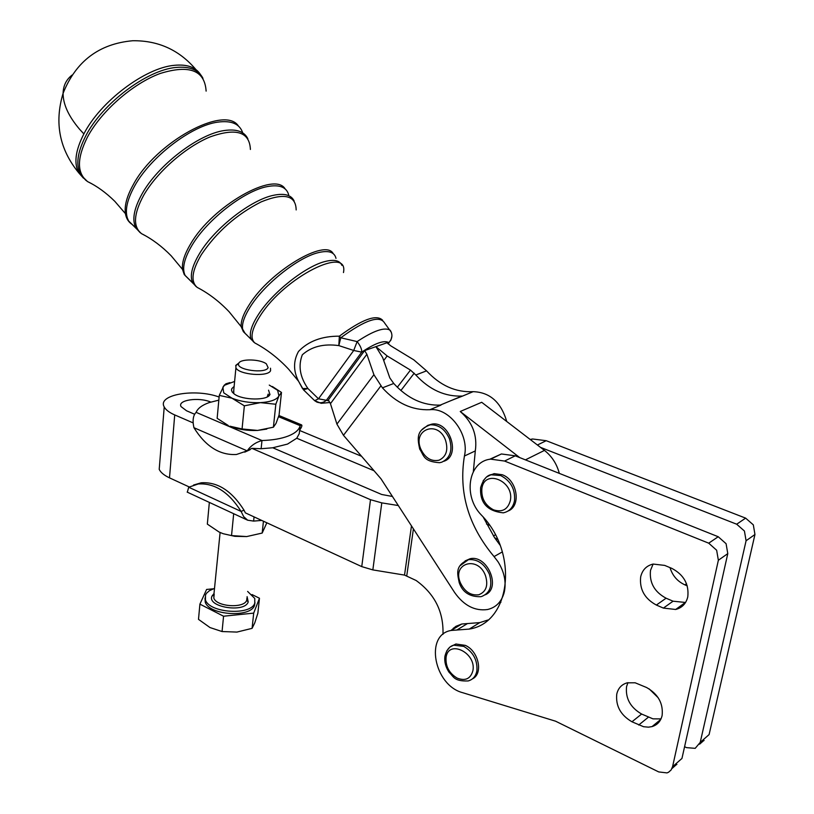 <?xml version="1.0" encoding="UTF-8"?>
<svg xmlns="http://www.w3.org/2000/svg" width="814" height="814" viewBox="0 0 814 814"><rect width="100%" height="100%" fill="white"/><g stroke="black" fill="none" stroke-linecap="round" stroke-linejoin="round"><path stroke-width="1.22" d="M268.132 367.663C265.618 374.104 235.643 369.882 238.665 363.512L238.838 363.125C240.832 358.557 260.226 359.086 266.341 363.838L268.132 367.663M238.899 363.024L235.887 365.272L235.918 367.836C238.807 374.796 268.264 377.167 270.584 370.655L270.492 368.213M214.479 588.38L209.452 590.689L206.583 593.182L205.535 594.861L205.433 599.867C209.218 613.125 251.302 615.801 254.782 603.062L254.762 598.443L247.629 591.432M204.986 597.995L205.23 602.085C209.005 615.374 251.068 618.04 254.548 605.27L254.965 602.543M252.086 628.347L254.772 622.852L257.865 613.247L259.463 598.239L253.693 613.125L252.086 628.347L236.905 632.081L222.059 631.542L210.012 627.563L198.494 619.352L199.908 604.141L206.603 589.448L213.258 588.807M267.216 396.906L268.142 394.098M233.781 390.059L233.75 393.61M754.954 534.503L753.326 524.857L745.634 518.131L736.68 524.206L744.423 531.013L746.082 540.75L754.954 534.503L709.096 734.584L700.213 742.388L695.197 748.341L686.558 747.639L684.584 746.692M701.739 741.055L704.1 740.506M504.324 591.941C506.379 581.817 504.263 571.743 497.995 561.721L494.057 556.583C468.365 525.864 458.496 492.348 464.428 456.013C469.627 434.422 449.216 407.326 429.884 409.717C412.199 410.449 396.377 403.154 382.427 387.84L373.911 374.715L366.87 354.273L364.621 350.6L328.307 400.03L330.453 403.673L336.925 424.114L343.477 435.317L380.962 478.764L454.609 592.49C463.827 605.524 474.786 611.212 487.464 609.544C495.94 607.549 501.505 601.902 504.161 592.623M519.729 457.6L460.246 411.497C472.486 422.181 477.513 435.317 475.305 450.925L473.341 471.571M506.735 421.489C501.058 402.167 489.865 392.226 473.138 391.666C455.728 392.511 440.201 385.571 426.556 370.848L413.817 359.859L390.73 345.818L387.016 342.745L364.621 350.6M450.753 400.722L462.606 396.052C445.136 396.876 429.527 389.855 415.812 374.989L410.47 370.095L387.149 355.952L375.915 346.642L382.672 357.57L389.835 377.93L393.752 383.475C407.631 398.636 423.372 405.84 440.985 405.087L429.884 409.717M736.68 524.206L540.486 447.364L544.454 450.407C551.648 456.084 556.522 463.461 559.086 472.558L559.289 473.372M218.834 400.132L209.167 402.594C202.116 405.097 197.771 408.343 196.113 412.352L261.976 440.527L261.131 448.728L251.913 448.351L247.181 450.854C250.702 445.787 255.627 442.348 261.976 440.527C272.588 440.201 281.4 438.685 288.41 435.968C295.248 433.211 299.165 429.772 300.152 425.661L301.618 424.908C302.309 425.539 301.648 427.279 299.654 430.148L300.152 425.661L278.541 416.697M299.654 430.128L299.257 433.659L296.754 438.237L287.515 444.088L272.782 447.771L261.131 448.728M272.364 386.497L281.481 392.45L278.937 395.93L277.625 390.303L269.261 385.083M234.32 381.552L224.664 385.195L222.863 387.179L223.728 392.816L231.97 398.199C240.466 401.516 249.939 403.001 260.399 402.645C270.563 401.974 276.74 399.735 278.937 395.93L275.834 404.243L260.399 402.645L244.353 405.83L231.97 398.199L219.271 395.39L224.054 385.398L225.946 383.791L229.955 382.621M233.832 386.701L231.848 388.583L231.471 390.089L232.234 392.083L234.32 394.037C242.572 400.396 267.765 400.702 269.912 394.525L268.549 390.171M209.351 502.411L207.336 524.114L219.159 532.071L223.229 533.73L231.532 535.592L246.693 536.568L262.179 533.058L266.839 522.792M465.079 560.917L470.095 558.74C487.342 554.497 501.526 588.023 485.317 594.769M451.18 646.336L455.911 644.006L465.333 645.38C478.744 651.119 483.485 673.809 472.395 678.896M427.879 425.335L431.98 424.094C449.928 420.869 461.121 455.952 443.864 461.263M488.858 475.661L494.169 473.636L502.289 474.745C517.399 480.067 521.469 506.054 508.048 511.029M83.466 178.154L78.989 173.128C73.667 163.767 75.295 150.692 83.873 133.913C100.254 101.628 145.085 67.806 174.237 65.334C186.884 64.082 195.604 67.104 200.407 74.41M727.787 553.622L726.088 543.701L718.223 536.731L708.719 543.182L716.646 550.233L718.365 560.246L727.787 553.622L681.959 758.445L672.567 766.696L671.123 769.973L668.559 772.242L666.992 772.903L658.719 771.926L555.596 721.204L462.708 692.704C433.994 685.368 424.409 634.635 451.159 630.453L461.782 624.012L479.812 622.598L487.901 620.014M674.511 764.987L676.902 764.448M640.669 576.902C642.307 569.942 646.469 565.659 653.143 564.061L664.662 565.394L671.774 568.355C683.811 574.715 689.153 584.228 687.779 596.906C686.11 603.632 682.071 607.824 675.681 609.472L663.39 608.089L656.369 605.056C644.637 598.697 639.397 589.316 640.669 576.902M653.123 564.061L650.508 570.339C649.226 582.651 654.425 591.941 666.086 598.209L673.066 601.2L685.561 602.472M616.758 694.159C618.121 688.217 621.591 684.442 627.167 682.834L635.164 682.793L646.631 687.535C658.221 694.179 663.379 703.52 662.118 715.537C660.724 721.275 657.366 724.969 652.045 726.597L648.412 727.167L643.579 726.719L631.959 721.784C620.655 715.15 615.588 705.942 616.758 694.159M627.94 682.651L626.546 686.69C625.366 698.381 630.392 707.498 641.625 714.041L652.95 718.843L661.009 718.904M708.719 543.182L504.568 461.05L490.649 459.157C468.223 461.294 462.759 496.235 481.379 515.058C519.169 553.469 510.663 622.893 469.251 629.08L451.159 630.453M672.567 766.696L718.365 560.246M718.223 536.731L515.272 455.82L501.414 453.968L489.672 459.31M451.027 630.484L455.85 626.353L461.782 624.012M483.262 517.155L494.576 537.688L497.639 539.438M494.576 537.688L500.071 545.177M500.905 602.329L498.819 602.96M193.539 485.042L201.16 482.804C217.46 481.685 231.736 490.811 244.007 510.164L245.36 512.871L361.752 566.615L372.843 569.902L404.527 575.091L416.137 580.504C434.798 594.027 443.742 611.975 442.969 634.371M391.351 332.316L384.646 323.077C379.843 314.957 365.221 319.851 340.781 337.779L357.132 341.585C373.636 330.637 384.666 326.862 390.221 330.26C392.867 334.585 392.409 338.705 388.827 342.602C384.239 339.947 375.203 343.121 361.711 352.136C361.945 349.348 360.419 345.828 357.132 341.585L353.724 350.468L338.828 345.604C323.697 343.508 311.528 346.571 302.33 354.782C298.046 365.781 299.918 377.024 307.936 388.532L318.478 398.799L314.652 400.681L303.449 389.794L307.936 388.532L302.493 388.532L298.565 381.257C293.264 370.991 293.243 361.06 298.484 351.475C308.282 341.198 321.896 336.09 339.346 336.172L338.828 345.604L340.781 337.779L339.346 336.172C362.098 319.342 376.526 314.031 382.611 320.238M314.601 400.651L316.9 402.096C320.319 403.357 323.473 402.757 326.373 400.295L329.029 400.936M329.975 402.503L321.174 403.317L314.652 400.681L303.449 389.794L298.565 381.257L288.756 369.342C278.49 358.333 267.165 349.532 254.792 342.938L257.163 344.23M453.327 629.141L453.459 628.052M489.57 525.305L486.477 523.992L489.57 525.305M246.693 536.568L234.819 536.324L223.168 533.709M262.179 533.058L263.441 521.214M231.532 535.592L233.689 513.715M281.481 392.45L279.07 415.048L276.017 423.402L273.402 427.197L275.834 404.243M244.353 405.83L242.063 428.958L257.56 430.433L273.402 427.197M219.271 395.39L217.145 418.325L228.276 425.508M266.788 429.07L257.56 430.433C247.436 430.85 238.207 429.436 229.853 426.19L242.063 428.958M254.06 516.89L253.622 521.092L247.67 520.207L243.701 516.687L241.097 511.426C228.815 492.022 214.52 482.875 198.219 483.984L188.716 487.23L187.332 492.185M188.716 487.23L241.097 511.426L244.007 510.164M261.711 520.421L253.622 521.092M159.737 462.728L159.208 469.363C160.704 472.496 164.133 475.325 169.495 477.849L189.204 486.945M250.112 449.704L244.719 452.146M193.936 427.696C205.616 446.469 219.8 455.402 236.467 454.487L247.181 450.854L193.936 427.696C192.348 420.553 193.071 415.445 196.113 412.352M398.29 505.535L381.786 502.879L370.502 499.694L251.913 448.351M272.782 447.771L381.664 494.474L392.429 496.469M193.01 422.842L174.715 414.926C169.251 412.525 165.761 409.849 164.225 406.919C156.939 394.678 195.228 388.156 219.119 397.039M210.765 402.065C198.769 396.815 177.076 400.05 181.074 406.624L186.559 410.785L194.678 414.275M374.053 470.757L296.754 438.237M299.613 430.474L361.599 456.308M540.486 447.364L481.695 402.289L460.246 411.497M658.241 697.812L649.155 688.888M687.25 585.856L684.971 584.9C677.441 581.43 672.466 575.671 670.024 567.623M700.213 742.388L746.082 540.75M745.634 518.131L546.225 440.7L532.559 438.98L530.179 439.458M253.693 613.125L223.565 616.218L222.059 631.542M223.565 616.218L199.908 604.141M252.014 594.546L259.463 598.239M213.98 593.579L212.088 595.95L213.655 595.349M212.088 595.95C206.156 606.949 244.638 613.38 248.209 601.963L247.09 596.652M246.947 597.944L246.713 600.213L248.209 601.963M246.713 600.213C244.281 608.679 216.341 606.847 213.817 598.036L214.194 594.149M464.428 456.013L475.305 450.925M473.138 391.666L462.606 396.052M494.057 556.583L502.37 551.882M481.461 596.56C490.109 593.111 492.755 585.663 489.387 574.206C484.534 563.827 477.564 558.974 468.477 559.645L460.114 565.679M485.52 575.742C488.39 585.48 486.151 591.819 478.795 594.759C470.777 595.787 464.591 591.707 460.246 582.509C451.923 562.82 478.286 555.392 485.52 575.742M455.911 644.006L454.314 645.003C449.613 646.011 446.479 649.826 444.892 656.45C444.271 661.904 445.675 667.195 449.114 672.323C453.785 676.587 453.663 681.41 468.121 680.952C472.883 679.659 475.814 676.261 476.892 670.767C477.615 660.174 473.229 652.045 463.736 646.377L453.632 645.176L449.939 647.028L446.805 650.813M472.914 670.634C470.645 678.795 465.384 681.277 457.122 678.093C449.175 673.259 445.492 666.401 446.062 657.519C448.209 639.082 476.546 652.665 472.914 670.634M431.98 424.094L430.301 424.816C415.364 430.199 417.755 439.438 419.688 449.094C424.084 455.382 422.883 461.507 439.54 462.708L441.768 462.189C450.274 458.119 452.828 450.305 449.44 438.756C445.095 429.202 438.715 424.562 430.301 424.816L427.645 425.437L421.662 429.985M445.543 440.262C448.433 450.081 446.265 456.725 439.041 460.205C431.145 461.772 425.02 457.967 420.675 448.799C412.342 429.1 438.268 419.831 445.543 440.262M494.169 473.636L492.541 474.44C487.199 474.725 483.221 479.141 480.606 487.678C479.772 502.818 487.332 511.202 503.256 512.84C509.34 511.568 513.095 507.529 514.519 500.702C515.354 489.234 510.734 480.85 500.671 475.549L490.893 474.786L486.477 477.004L483.15 480.799M510.368 500.488C507.895 509.462 502.279 512.576 493.508 509.839C485.083 505.301 481.206 498.229 481.868 488.624C484.269 468.599 514.356 480.83 510.368 500.488M72.11 75.051C66.31 79.518 63.299 85.592 63.095 93.295C63.075 104.243 68.529 116.168 79.446 129.09L83.873 133.913M85.887 180.362L80.851 174.929C75.57 165.608 77.218 152.594 85.775 135.877C102.147 103.714 146.846 69.973 175.875 67.47C189.57 66.138 198.606 69.76 202.971 78.327M242.714 132.875C239.743 123.87 231.451 120.289 217.837 122.131C191.656 125.498 150.478 156.98 134.585 186.101C126.272 201.241 124.288 212.881 128.632 221.011L134.452 226.628M140.181 232.682L135.999 228.124C131.787 220.167 133.822 208.73 142.094 193.824C157.906 165.161 198.545 134.025 224.298 130.535C236.436 128.765 244.292 131.492 247.853 138.726M288.665 194.78C286.518 187.057 279.406 184.32 267.328 186.579C244.353 190.761 207.265 219.556 192.063 245.238C184.117 258.608 181.817 268.712 185.165 275.539L189.937 280.138M196.154 286.62L192.755 282.855C189.52 276.19 191.86 266.29 199.756 253.154C214.845 227.92 251.404 199.491 273.952 195.207C284.615 193.081 291.341 195.024 294.149 201.038M335.989 258.374C334.503 252.025 328.541 250.132 318.091 252.696C298.239 257.489 265.252 283.486 250.926 305.81C243.437 317.44 240.913 326.058 243.366 331.674L247.161 335.327M253.876 342.236L251.18 339.204C248.83 333.75 251.373 325.315 258.801 313.919C273.005 292.023 305.443 266.402 324.888 261.548C334.147 259.157 339.825 260.429 341.9 265.364M673.066 601.2L663.39 608.089M648.351 717.226L638.715 725.02M641.625 714.041L631.959 721.784M666.086 598.209L656.369 605.056M504.568 461.05L515.272 455.82M456.847 630.026L467.46 623.575M413.41 528.876L406.766 575.752M361.711 352.136L326.373 400.295L318.478 398.799L353.724 350.468L361.711 352.136M387.983 343.742L390.934 340.059L391.931 336.06M343.477 272.568C349.013 244.902 284.992 276.801 260.47 315.394C251.638 329.121 249.745 338.298 254.792 342.938L243.366 331.674L241.178 326.648C240.751 320.97 243.559 313.492 249.593 304.202C270.34 271.062 325.468 238.319 333.17 253.592M245.045 333.292L241.178 326.648L229.131 311.772C219.312 301.475 208.669 293.355 197.181 287.393L200.203 289.031M296.164 209.931C295.848 195.207 284.178 192.531 261.152 201.892C236.63 214.336 216.707 231.898 201.394 254.599C191.87 270.696 190.476 281.624 197.181 287.393L185.165 275.539L182.529 269.434C181.746 262.698 184.493 254.11 190.771 243.681C212.546 205.861 274.552 170.726 285.144 188.909M187.81 278.093L184.249 274.562L182.529 269.434L171.174 255.8C161.854 246.276 151.933 238.889 141.433 233.608L145.197 235.622M250.407 149.471C249.593 131.797 236.131 127.615 210.022 136.935C185.511 147.029 156.837 172.232 143.702 195.248C133.608 213.828 132.855 226.618 141.433 233.608L128.632 221.011L125.427 213.634C124.267 205.8 126.903 196.113 133.333 184.575C155.912 141.972 224.806 104.701 238.451 126.058M132.326 224.572C128.551 222.191 126.251 218.549 125.427 213.634L114.815 201.333C106.013 192.674 96.907 186.07 87.474 181.532L92.094 183.944M206.125 91.117C204.772 70.309 189.459 64.428 160.175 73.484C132.733 83.588 101.089 111.304 87.352 137.271C76.791 158.476 76.831 173.229 87.474 181.532L78.989 173.128C59.493 149.562 54.192 122.955 63.095 93.295C75.916 61.254 99.125 43.742 132.713 40.741C158.313 40.415 179.406 50.051 195.981 69.648M382.427 387.84L393.752 383.475M544.454 450.407L525.417 459.869M330.453 403.673L366.87 354.273M373.911 374.715L336.925 424.114M343.477 435.317L380.799 385.999M495.36 534.859L493.396 535.938M414.214 373.199L400.885 390.527M387.149 355.952L383.72 360.541M397.324 387.25L410.47 370.095M426.556 370.848L415.812 374.989M404.527 575.091L411.477 525.885M361.752 566.615L370.502 499.694M381.786 502.879L372.843 569.902M169.495 477.849L174.715 414.926M686.548 583.78L684.971 584.9M537.403 445.004L546.225 440.7M238.665 363.512L235.673 365.73M205.433 599.867L205.23 602.085M213.879 594.688L220.106 532.509M699.613 744.189L703.601 740.679M461.711 396.143L440.16 405.138M470.095 558.74L468.477 559.645C454.751 565.628 457.427 573.616 459.228 582.671C462.545 592.287 469.739 596.967 480.799 596.703M671.967 768.528L676.403 764.621M685.276 602.533L675.681 609.472M660.744 719.454L652.045 726.597M490.649 459.157L501.414 453.968M469.251 629.08L479.812 622.598M388.105 343.854L389.123 342.48M268.06 395.685L270.024 394.271M224.664 385.195L224.054 385.398M198.219 483.984L201.16 482.804M247.67 520.207L187.159 492.104M301.516 424.867L278.927 415.506M159.208 469.363L164.225 406.919M530.718 439.875L532.559 438.98M233.486 393.172L235.918 367.836"/></g></svg>
